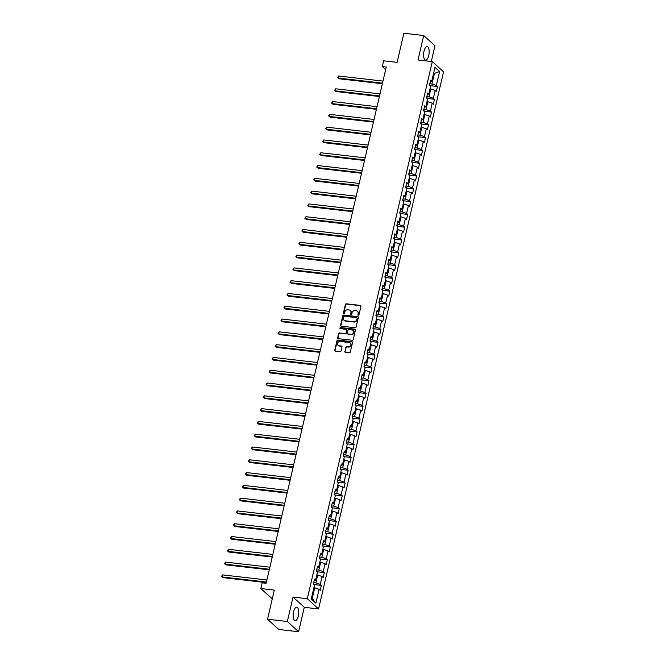 <?xml version="1.0" encoding="UTF-8"?>
<svg xmlns="http://www.w3.org/2000/svg" width="665" height="665" viewBox="0 0 665 665"><rect width="100%" height="100%" fill="white"/><g stroke="black" fill="none" stroke-linecap="round" stroke-linejoin="round"><path stroke-width="1" d="M358.285 315.368A0.599 0.524 -47.7 0 0 358.967 314.861L360.954 306.307A0.856 0.756 -47.7 0 0 360.363 305.418L346.357 303.805A0.856 0.756 -47.7 0 0 345.393 304.52L343.398 313.074A0.599 0.524 -47.7 0 0 343.813 313.697A0.599 0.524 -47.7 0 0 344.495 313.198L344.744 312.093A2.735 2.411 -47.7 0 1 347.837 309.799L349.009 309.94A2.735 2.411 -47.7 0 1 350.896 312.799L350.638 313.905A0.599 0.524 -47.7 0 0 351.727 314.03L351.985 312.924A2.735 2.411 -47.7 0 1 355.077 310.638L356.24 310.771A2.735 2.411 -47.7 0 1 358.136 313.631L357.878 314.736A0.599 0.524 -47.7 0 0 358.285 315.368M298.302 616.081A6.791 2.71 96.6 0 0 296.706 607.17A6.791 2.71 96.6 0 0 293.564 611.758A6.791 2.71 96.6 0 0 295.16 620.661A6.791 2.71 96.6 0 0 298.302 616.081M428.75 55.519A6.791 2.71 96.6 0 0 427.154 46.617A6.791 2.71 96.6 0 0 424.004 51.205A6.791 2.71 96.6 0 0 425.6 60.108A6.791 2.71 96.6 0 0 428.75 55.519M344.819 351.436A0.856 0.756 -47.7 0 0 345.409 352.334L349.341 352.783A0.856 0.756 -47.7 0 0 350.305 352.068L352.517 342.575A0.856 0.756 -47.7 0 0 351.926 341.677L337.92 340.064A0.856 0.756 -47.7 0 0 336.956 340.779L334.744 350.28A0.856 0.756 -47.7 0 0 335.335 351.17L340.081 351.719A0.856 0.756 -47.7 0 0 341.045 351.004L341.993 346.939A0.856 0.756 -47.7 0 0 341.403 346.041L339.05 345.775A2.286 2.012 -47.7 0 1 340.048 341.469L349.275 342.525A2.286 2.012 -47.7 0 1 348.269 346.839L346.731 346.656A0.856 0.756 -47.7 0 0 345.767 347.371L345.127 351.719A0.856 0.756 -47.7 0 0 345.202 352.275M431.302 61.496L434.96 45.777L423.713 35.528L403.888 33.25L397.113 62.36L383.639 60.814L382.3 66.55L386.265 67.007L266.125 583.28L262.16 582.823L260.83 588.567L272.276 598.832M287.347 621.509L298.602 631.75L304.287 607.311L293.032 597.07L287.347 621.509L267.529 619.223L274.304 590.113L260.83 588.567M293.032 597.07L307.305 598.708L432.292 61.604L443.547 71.853L318.56 608.957L307.305 598.708M423.713 35.528L418.027 59.966L432.292 61.604M355.168 327.754A0.856 0.756 -47.7 0 0 356.132 327.039L358.344 317.538A0.856 0.756 -47.7 0 0 357.753 316.648L343.747 315.035A0.856 0.756 -47.7 0 0 342.783 315.75L340.571 325.243A0.856 0.756 -47.7 0 0 341.162 326.141L355.168 327.754M355.426 330.056L353.223 339.557A0.856 0.756 -47.7 0 1 352.25 340.272L338.244 338.66A0.856 0.756 -47.7 0 1 337.654 337.762L338.601 333.697A0.856 0.756 -47.7 0 1 339.566 332.982L345.251 333.639A0.856 0.756 -47.7 0 0 346.216 332.924L346.839 330.222A0.856 0.756 -47.7 0 0 346.249 329.333L340.339 328.651A0.599 0.524 -47.7 0 1 340.596 327.521L354.836 329.158A0.856 0.756 -47.7 0 1 355.426 330.056M298.602 631.75L278.785 629.472L267.529 619.223M321.37 585.383L320.264 584.369L322.093 576.497L323.207 577.511L324.345 572.59L323.24 571.576L325.069 563.704L326.183 564.718L327.321 559.797L326.216 558.783L328.045 550.911L329.158 551.925L330.306 547.004L329.192 545.998L331.02 538.126L332.134 539.132L333.281 534.211L332.168 533.205L334.005 525.333L335.11 526.339L336.257 521.418L335.143 520.412L336.98 512.54L338.086 513.546L339.233 508.625L338.119 507.619L339.956 499.748L341.062 500.753L342.209 495.841L341.095 494.827L342.932 486.955L344.038 487.969L345.185 483.048L344.079 482.034L345.908 474.162L347.022 475.176L348.161 470.255L347.055 469.241L348.884 461.369L349.998 462.383L351.137 457.462L350.031 456.448L351.86 448.576L352.974 449.59L354.113 444.669L353.007 443.655L354.836 435.783L355.95 436.797L357.097 431.876L355.983 430.862L357.812 422.99L358.925 424.004L360.073 419.083L358.959 418.077L360.796 410.205L361.901 411.211L363.048 406.29L361.935 405.284L363.772 397.412L364.877 398.418L366.024 393.497L364.91 392.491L366.748 384.619L367.853 385.625L369 380.704L367.895 379.698L369.723 371.826L370.829 372.832L371.976 367.92L370.871 366.905L372.699 359.034L373.813 360.048L374.952 355.127L373.846 354.113L375.675 346.241L376.789 347.255L377.928 342.334L376.822 341.32L378.651 333.448L379.765 334.462L380.904 329.541L379.798 328.527L381.627 320.655L382.741 321.669L383.888 316.748L382.774 315.734L384.603 307.862L385.717 308.876L386.864 303.955L385.75 302.941L387.587 295.069L388.693 296.083L389.84 291.162L388.726 290.156L390.563 282.284L391.668 283.29L392.816 278.369L391.702 277.363L393.539 269.491L394.644 270.497L395.791 265.576L394.686 264.57L396.515 256.698L397.62 257.704L398.767 252.783L397.662 251.777L399.49 243.905L400.604 244.911L401.743 239.999L400.638 238.984L402.466 231.112L403.58 232.127L404.719 227.206L403.613 226.191L405.442 218.32L406.556 219.334L407.703 214.413L406.589 213.399L408.418 205.527L409.532 206.541L410.679 201.62L409.565 200.606L411.394 192.734L412.508 193.748L413.655 188.827L412.541 187.813L414.378 179.941L415.484 180.955L416.631 176.034L415.517 175.028L417.354 167.148L418.46 168.162L419.607 163.241L418.493 162.235L420.33 154.363L421.435 155.369L422.583 150.448L421.477 149.442L423.306 141.57L424.411 142.576L425.558 137.655L424.453 136.649L426.282 128.777L427.395 129.783L428.534 124.862L427.429 123.856L429.257 115.984L430.371 116.99L431.51 112.077L430.405 111.063L432.233 103.191L433.347 104.206L434.494 99.285L433.381 98.27L435.209 90.398L436.323 91.413L437.47 86.492L436.356 85.477L439.598 71.537L434.976 67.331L431.735 81.271L430.629 80.257L429.482 85.178L430.588 86.192L428.759 94.064L427.645 93.05L426.506 97.971L427.612 98.985L425.783 106.857L424.669 105.843L423.53 110.764L424.636 111.778L422.807 119.65L421.693 118.636L420.546 123.557L421.66 124.571L419.831 132.443L418.717 131.429L417.57 136.35L418.684 137.356L416.847 145.228L415.741 144.222L414.594 149.143L415.708 150.149L413.871 158.021L412.766 157.015L411.618 161.936L412.732 162.942L410.895 170.814L409.79 169.808L408.643 174.729L409.756 175.735L407.919 183.607L406.814 182.601L405.667 187.513L406.772 188.528L404.943 196.399L403.838 195.385L402.691 200.306L403.796 201.32L401.968 209.192L400.854 208.178L399.715 213.099L400.82 214.113L398.992 221.985L397.878 220.971L396.739 225.892L397.845 226.906L396.016 234.778L394.902 233.764L393.755 238.685L394.869 239.699L393.04 247.571L391.926 246.557L390.779 251.478L391.893 252.484L390.056 260.364L388.95 259.35L387.803 264.271L388.917 265.277L387.08 273.149L385.974 272.143L384.827 277.064L385.941 278.07L384.104 285.942L382.998 284.936L381.851 289.857L382.965 290.863L381.128 298.735L380.023 297.729L378.875 302.65L379.981 303.656L378.152 311.528L377.047 310.522L375.9 315.434L377.005 316.449L375.176 324.321L374.062 323.306L372.924 328.227L374.029 329.242L372.201 337.113L371.087 336.099L369.948 341.02L371.053 342.034L369.225 349.906L368.111 348.892L366.964 353.813L368.078 354.827L366.249 362.699L365.135 361.685L363.988 366.606L365.102 367.62L363.265 375.492L362.159 374.478L361.012 379.399L362.126 380.405L360.289 388.285L359.183 387.271L358.036 392.192L359.15 393.198L357.313 401.07L356.207 400.064L355.06 404.985L356.174 405.991L354.337 413.863L353.231 412.857L352.084 417.778L353.19 418.784L351.361 426.656L350.247 425.65L349.108 430.571L350.214 431.577L348.385 439.449L347.271 438.443L346.132 443.356L347.238 444.37L345.409 452.242L344.295 451.227L343.157 456.148L344.262 457.163L342.433 465.035L341.32 464.02L340.172 468.941L341.286 469.956L339.458 477.827L338.344 476.813L337.197 481.734L338.31 482.748L336.473 490.62L335.368 489.606L334.221 494.527L335.335 495.541L333.498 503.413L332.392 502.399L331.245 507.32L332.359 508.326L330.522 516.198L329.416 515.192L328.269 520.113L329.375 521.119L327.546 528.991L326.44 527.985L325.293 532.906L326.399 533.912L324.57 541.784L323.456 540.778L322.317 545.699L323.423 546.705L321.594 554.577L320.48 553.571L319.341 558.484L320.447 559.498L318.618 567.37L317.504 566.364L316.365 571.277L317.471 572.291L315.642 580.163L314.528 579.149L313.381 584.07L314.495 585.084L311.253 599.024L315.875 603.23L319.117 589.29L320.222 590.304L321.37 585.383L314.146 584.552M316.856 574.926L317.704 575.026L315.875 582.897L313.714 582.648M315.875 582.897L320.264 584.369M317.704 575.026L322.093 576.497M315.642 580.163L314.163 580.72M319.832 562.133L320.68 562.233L318.851 570.105L316.69 569.855M318.851 570.105L323.24 571.576M320.68 562.233L325.069 563.704M318.618 567.37L317.139 567.935M322.808 549.348L323.656 549.44L321.827 557.312L319.666 557.062M321.827 557.312L326.216 558.783M323.656 549.44L328.045 550.911M321.594 554.577L320.114 555.142M325.792 536.555L326.64 536.647L324.803 544.519L322.65 544.278M324.803 544.519L329.192 545.998M326.64 536.647L331.02 538.126M324.57 541.784L323.09 542.349M328.768 523.762L329.616 523.862L327.779 531.734L325.626 531.485M327.779 531.734L332.168 533.205M329.616 523.862L334.005 525.333M327.546 528.991L326.074 529.556M331.744 510.969L332.591 511.069L330.754 518.941L328.601 518.692M330.754 518.941L335.143 520.412M332.591 511.069L336.98 512.54M330.522 516.198L329.05 516.763M334.719 498.176L335.567 498.276L333.739 506.148L331.577 505.899M333.739 506.148L338.119 507.619M335.567 498.276L339.956 499.748M333.498 503.413L332.026 503.97M337.695 485.383L338.543 485.483L336.714 493.355L334.553 493.106M336.714 493.355L341.095 494.827M338.543 485.483L342.932 486.955M336.473 490.62L335.002 491.177M340.671 472.591L341.519 472.69L339.69 480.562L337.529 480.313M339.69 480.562L344.079 482.034M341.519 472.69L345.908 474.162M339.458 477.827L337.978 478.384M343.647 459.798L344.495 459.897L342.666 467.769L340.505 467.52M342.666 467.769L347.055 469.241M344.495 459.897L348.884 461.369M342.433 465.035L340.954 465.591M346.623 447.005L347.471 447.104L345.642 454.976L343.481 454.727M345.642 454.976L350.031 456.448M347.471 447.104L351.86 448.576M345.409 452.242L343.93 452.799M349.599 434.22L350.455 434.312L348.618 442.183L346.457 441.934M348.618 442.183L353.007 443.655M350.455 434.312L354.836 435.783M348.385 439.449L346.906 440.014M352.583 421.427L353.431 421.519L351.594 429.39L349.441 429.149M351.594 429.39L355.983 430.862M353.431 421.519L357.812 422.99M351.361 426.656L349.89 427.221M355.559 408.634L356.407 408.726L354.57 416.598L352.417 416.357M354.57 416.598L358.959 418.077M356.407 408.726L360.796 410.205M354.337 413.863L352.866 414.428M358.535 395.841L359.383 395.941L357.546 403.813L355.393 403.564M357.546 403.813L361.935 405.284M359.383 395.941L363.772 397.412M357.313 401.07L355.841 401.635M361.511 383.048L362.359 383.148L360.53 391.02L358.369 390.771M360.53 391.02L364.91 392.491M362.359 383.148L366.748 384.619M360.289 388.285L358.817 388.842M364.487 370.255L365.334 370.355L363.506 378.227L361.344 377.978M363.506 378.227L367.895 379.698M365.334 370.355L369.723 371.826M363.265 375.492L361.793 376.049M367.462 357.462L368.31 357.562L366.482 365.434L364.32 365.185M366.482 365.434L370.871 366.905M368.31 357.562L372.699 359.034M366.249 362.699L364.769 363.256M370.438 344.67L371.286 344.769L369.457 352.641L367.296 352.392M369.457 352.641L373.846 354.113M371.286 344.769L375.675 346.241M369.225 349.906L367.745 350.463M373.414 331.877L374.262 331.976L372.433 339.848L370.272 339.599M372.433 339.848L376.822 341.32M374.262 331.976L378.651 333.448M372.201 337.113L370.721 337.67M376.39 319.084L377.246 319.183L375.409 327.055L373.248 326.806M375.409 327.055L379.798 328.527M377.246 319.183L381.627 320.655M375.176 324.321L373.697 324.877M379.374 306.299L380.222 306.39L378.385 314.262L376.232 314.013M378.385 314.262L382.774 315.734M380.222 306.39L384.603 307.862M378.152 311.528L376.681 312.093M382.35 293.506L383.198 293.598L381.361 301.469L379.208 301.228M381.361 301.469L385.75 302.941M383.198 293.598L387.587 295.069M381.128 298.735L379.657 299.3M385.326 280.713L386.174 280.805L384.337 288.676L382.184 288.435M384.337 288.676L388.726 290.156M386.174 280.805L390.563 282.284M384.104 285.942L382.633 286.507M388.302 267.92L389.15 268.02L387.321 275.892L385.16 275.643M387.321 275.892L391.702 277.363M389.15 268.02L393.539 269.491M387.08 273.149L385.609 273.714M391.278 255.127L392.126 255.227L390.297 263.099L388.136 262.85M390.297 263.099L394.686 264.57M392.126 255.227L396.515 256.698M390.056 260.364L388.584 260.921M394.254 242.334L395.101 242.434L393.273 250.306L391.111 250.057M393.273 250.306L397.662 251.777M395.101 242.434L399.49 243.905M393.04 247.571L391.56 248.128M397.229 229.541L398.077 229.641L396.249 237.513L394.087 237.264M396.249 237.513L400.638 238.984M398.077 229.641L402.466 231.112M396.016 234.778L394.536 235.335M400.205 216.748L401.053 216.848L399.224 224.72L397.063 224.471M399.224 224.72L403.613 226.191M401.053 216.848L405.442 218.32M398.992 221.985L397.512 222.542M403.181 203.956L404.037 204.055L402.2 211.927L400.039 211.678M402.2 211.927L406.589 213.399M404.037 204.055L408.418 205.527M401.968 209.192L400.488 209.749M406.165 191.163L407.013 191.262L405.176 199.134L403.023 198.885M405.176 199.134L409.565 200.606M407.013 191.262L411.394 192.734M404.943 196.399L403.472 196.956M409.141 178.378L409.989 178.469L408.152 186.341L405.999 186.092M408.152 186.341L412.541 187.813M409.989 178.469L414.378 179.941M407.919 183.607L406.448 184.172M412.117 165.585L412.965 165.676L411.136 173.548L408.975 173.307M411.136 173.548L415.517 175.028M412.965 165.676L417.354 167.148M410.895 170.814L409.424 171.379M415.093 152.792L415.941 152.883L414.112 160.755L411.951 160.514M414.112 160.755L418.493 162.235M415.941 152.883L420.33 154.363M413.871 158.021L412.4 158.586M418.069 139.999L418.917 140.099L417.088 147.971L414.927 147.721M417.088 147.971L421.477 149.442M418.917 140.099L423.306 141.57M416.847 145.228L415.376 145.793M421.045 127.206L421.893 127.306L420.064 135.178L417.903 134.929M420.064 135.178L424.453 136.649M421.893 127.306L426.282 128.777M419.831 132.443L418.351 133M424.021 114.413L424.869 114.513L423.04 122.385L420.879 122.136M423.04 122.385L427.429 123.856M424.869 114.513L429.257 115.984M422.807 119.65L421.327 120.207M426.996 101.62L427.844 101.72L426.016 109.592L423.854 109.343M426.016 109.592L430.405 111.063M427.844 101.72L432.233 103.191M425.783 106.857L424.303 107.414M429.972 88.827L430.829 88.927L428.992 96.799L426.83 96.55M428.992 96.799L433.381 98.27M430.829 88.927L435.209 90.398M428.759 94.064L427.279 94.621M433.605 73.25L434.453 73.35L431.967 84.006L429.814 83.757M431.967 84.006L436.356 85.477M433.73 72.693L434.453 73.35L439.598 71.537M431.735 81.271L430.263 81.828M304.287 607.311L318.56 608.957M382.3 66.55L385.658 69.609M311.528 597.827L312.251 598.475L314.728 587.818L313.88 587.719M312.251 598.475L315.875 603.23M314.728 587.818L319.117 589.29M430.238 85.66L437.47 86.492M427.263 98.453L434.494 99.285M424.287 111.246L431.51 112.077M421.311 124.031L428.534 124.862M418.335 136.824L425.558 137.655M415.359 149.617L422.583 150.448M412.383 162.41L419.607 163.241M409.399 175.203L416.631 176.034M406.423 187.996L413.655 188.827M403.447 200.788L410.679 201.62M400.471 213.581L407.703 214.413M397.495 226.374L404.719 227.206M394.52 239.167L401.743 239.999M391.544 251.952L398.767 252.783M388.568 264.745L395.791 265.576M385.592 277.538L392.816 278.369M382.608 290.331L389.84 291.162M379.632 303.124L386.864 303.955M376.656 315.917L383.888 316.748M373.68 328.709L380.904 329.541M370.704 341.502L377.928 342.334M367.728 354.295L374.952 355.127M364.753 367.088L371.976 367.92M361.777 379.873L369 380.704M358.801 392.666L366.024 393.497M355.817 405.459L363.048 406.29M352.841 418.252L360.073 419.083M349.865 431.045L357.097 431.876M346.889 443.838L354.113 444.669M343.913 456.631L351.137 457.462M340.937 469.424L348.161 470.255M337.961 482.216L345.185 483.048M334.985 495.009L342.209 495.841M332.01 507.794L339.233 508.625M329.025 520.587L336.257 521.418M326.05 533.38L333.281 534.211M323.074 546.173L330.306 547.004M320.098 558.966L327.321 559.797M317.122 571.759L324.345 572.59M358.202 315.343A0.599 0.524 -47.7 0 1 358.177 315.019L358.435 313.905A2.735 2.411 -47.7 0 0 357.629 311.469M350.389 310.638A2.735 2.411 -47.7 0 1 351.203 313.074L350.945 314.179A0.599 0.524 -47.7 0 0 350.962 314.512M360.879 305.75A0.856 0.756 -47.7 0 0 360.671 305.692L346.665 304.08A0.856 0.756 -47.7 0 0 345.692 304.794L343.705 313.348A0.599 0.524 -47.7 0 0 343.73 313.681M358.269 316.981A0.856 0.756 -47.7 0 0 358.053 316.922L344.046 315.31A0.856 0.756 -47.7 0 0 343.082 316.025L340.871 325.526A0.856 0.756 -47.7 0 0 340.946 326.083M357.047 318.302A0.599 0.524 -47.7 0 0 356.631 317.671L344.337 316.257A0.599 0.524 -47.7 0 0 343.664 316.756L343.389 317.928A2.735 2.411 -47.7 0 0 345.285 320.788L353.689 321.752A2.735 2.411 -47.7 0 0 356.773 319.466L357.354 318.577A0.599 0.524 -47.7 0 0 357.022 317.97M344.196 320.364A2.735 2.411 -47.7 0 0 345.584 321.07L345.285 320.788M357.354 318.577L357.08 319.74A2.735 2.411 -47.7 0 1 353.988 322.035L345.584 321.07M346.764 329.665A0.856 0.756 -47.7 0 1 347.147 330.505L346.515 333.198A0.856 0.756 -47.7 0 1 345.551 333.913L339.873 333.256A0.856 0.756 -47.7 0 0 338.909 333.98L337.961 338.036A0.856 0.756 -47.7 0 0 338.036 338.601M355.359 329.499A0.856 0.756 -47.7 0 0 355.143 329.441L340.904 327.803A0.599 0.524 -47.7 0 0 340.247 328.635M351.145 334.312A2.286 2.012 -47.7 0 0 352.142 330.006L348.892 329.632A0.856 0.756 -47.7 0 0 347.928 330.347L347.305 333.049A0.856 0.756 -47.7 0 0 347.895 333.938L351.444 334.595A2.286 2.012 -47.7 0 0 353.323 330.621M347.679 333.88A0.856 0.756 -47.7 0 0 348.194 334.221L347.895 333.938M351.444 334.595L348.194 334.221M350.455 343.14A2.286 2.012 -47.7 0 1 348.576 347.113L347.039 346.939A0.856 0.756 -47.7 0 0 346.074 347.654L345.127 351.719M338.169 345.443A2.286 2.012 -47.7 0 0 339.35 346.049L339.05 345.775M341.918 346.382A0.856 0.756 -47.7 0 0 341.702 346.324L339.35 346.049M352.442 342.01A0.856 0.756 -47.7 0 0 352.234 341.951L338.219 340.347A0.856 0.756 -47.7 0 0 337.255 341.062L335.044 350.555A0.856 0.756 -47.7 0 0 335.118 351.112M430.33 85.951L430.022 84.954A2.303 0.582 -166.9 0 0 429.598 84.679M382.99 81.097L338.685 76.001L338.211 78.046L338.967 78.744L382.375 83.732M338.967 78.744L337.554 77.522L338.211 78.046L382.516 83.142M337.554 77.522L338.685 76.001M427.354 98.744L427.046 97.747A2.303 0.582 -166.9 0 0 426.622 97.472M380.014 93.881L335.709 88.794L335.235 90.839L335.991 91.529L379.399 96.525M335.991 91.529L334.57 90.315L335.235 90.839L379.532 95.935M334.57 90.315L335.709 88.794M424.378 111.537L424.071 110.54A2.303 0.582 -166.9 0 0 423.647 110.265M377.038 106.674L332.733 101.579L332.259 103.632L333.015 104.322L376.423 109.318M333.015 104.322L331.594 103.108L332.259 103.632L376.556 108.728M331.594 103.108L332.733 101.579M421.402 124.33L421.095 123.333A2.303 0.582 -166.9 0 0 420.662 123.058M374.062 119.467L329.757 114.372L329.283 116.425L330.04 117.115L373.447 122.111M330.04 117.115L328.618 115.901L329.283 116.425L373.58 121.52M328.618 115.901L329.757 114.372M418.426 137.123L418.119 136.125A2.303 0.582 -166.9 0 0 417.687 135.851M371.087 132.26L326.781 127.165L326.299 129.218L327.064 129.908L370.472 134.904M327.064 129.908L325.642 128.694L326.299 129.218L370.604 134.313M325.642 128.694L326.781 127.165M415.442 149.916L415.143 148.918A2.303 0.582 -166.9 0 0 414.711 148.644M368.102 145.053L323.805 139.958L323.323 142.011L324.088 142.701L367.496 147.697M324.088 142.701L322.666 141.479L323.323 142.011L367.629 147.106M322.666 141.479L323.805 139.958M412.466 162.709L412.167 161.703A2.303 0.582 -166.9 0 0 411.735 161.437M365.127 157.846L320.829 152.75L320.347 154.804L321.112 155.494L364.511 160.481M321.112 155.494L319.69 154.272L320.347 154.804L364.653 159.899M319.69 154.272L320.829 152.75M409.49 175.502L409.191 174.496A2.303 0.582 -166.9 0 0 408.759 174.222M362.151 170.639L317.845 165.543L317.371 167.597L318.136 168.287L361.536 173.274M318.136 168.287L316.715 167.065L317.371 167.597L361.677 172.684M316.715 167.065L317.845 165.543M406.515 188.295L406.215 187.289A2.303 0.582 -166.9 0 0 405.783 187.015M359.175 183.432L314.869 178.336L314.395 180.381L315.152 181.08L358.56 186.067M315.152 181.08L313.739 179.858L314.395 180.381L358.701 185.477M313.739 179.858L314.869 178.336M403.539 201.079L403.231 200.082A2.303 0.582 -166.9 0 0 402.807 199.808M356.199 196.225L311.893 191.129L311.42 193.174L312.176 193.872L355.584 198.86M312.176 193.872L310.763 192.65L311.42 193.174L355.725 198.27M310.763 192.65L311.893 191.129M400.563 213.872L400.255 212.875A2.303 0.582 -166.9 0 0 399.831 212.601M353.223 209.018L308.917 203.922L308.444 205.967L309.2 206.657L352.608 211.653M309.2 206.657L307.779 205.443L308.444 205.967L352.741 211.063M307.779 205.443L308.917 203.922M397.587 226.665L397.296 225.701A2.303 0.582 -166.9 0 0 396.855 225.393M350.247 221.802L305.942 216.715L305.468 218.76L306.224 219.45L349.632 224.446M397.296 225.701L397.155 226.275M306.224 219.45L304.803 218.236L305.468 218.76L349.765 223.856M304.803 218.236L305.942 216.715M394.611 239.458L394.303 238.461A2.303 0.582 -166.9 0 0 393.871 238.186M347.271 234.595L302.966 229.5L302.492 231.553L303.248 232.243L346.656 237.239M303.248 232.243L301.827 231.029L302.492 231.553L346.789 236.649M301.827 231.029L302.966 229.5M391.635 252.251L391.328 251.254A2.303 0.582 -166.9 0 0 390.895 250.979M344.287 247.388L299.99 242.293L299.508 244.346L300.272 245.036L343.68 250.032M300.272 245.036L298.851 243.822L299.508 244.346L343.813 249.441M298.851 243.822L299.99 242.293M388.651 265.044L388.352 264.047A2.303 0.582 -166.9 0 0 387.919 263.772M341.311 260.181L297.014 255.086L296.532 257.139L297.297 257.829L340.704 262.825M297.297 257.829L295.875 256.615L296.532 257.139L340.837 262.234M295.875 256.615L297.014 255.086M385.675 277.837L385.376 276.84A2.303 0.582 -166.9 0 0 384.944 276.565M338.335 272.974L294.038 267.879L293.556 269.932L294.321 270.622L337.72 275.618M294.321 270.622L292.899 269.4L293.556 269.932L337.862 275.027M292.899 269.4L294.038 267.879M382.699 290.63L382.4 289.624A2.303 0.582 -166.9 0 0 381.968 289.358M335.36 285.767L291.054 280.672L290.58 282.725L291.345 283.415L334.744 288.402M291.345 283.415L289.923 282.193L290.58 282.725L334.886 287.82M289.923 282.193L291.054 280.672M379.723 303.423L379.424 302.417A2.303 0.582 -166.9 0 0 378.992 302.143M332.384 298.56L288.078 293.465L287.604 295.518L288.361 296.208L331.769 301.195M288.361 296.208L286.947 294.986L287.604 295.518L331.91 300.605M286.947 294.986L288.078 293.465M376.747 316.216L376.44 315.21A2.303 0.582 -166.9 0 0 376.016 314.936M329.408 311.353L285.102 306.257L284.628 308.302L285.385 309.001L328.793 313.988M285.385 309.001L283.972 307.779L284.628 308.302L328.934 313.398M283.972 307.779L285.102 306.257M373.772 329L373.464 328.003A2.303 0.582 -166.9 0 0 373.04 327.729M326.432 324.146L282.126 319.05L281.652 321.095L282.409 321.793L325.817 326.781M282.409 321.793L280.987 320.572L281.652 321.095L325.95 326.191M280.987 320.572L282.126 319.05M370.796 341.793L370.505 340.829A2.303 0.582 -166.9 0 0 370.064 340.522M323.456 336.939L279.15 331.843L278.677 333.888L279.433 334.578L322.841 339.574M370.505 340.829L370.363 341.403M279.433 334.578L278.012 333.365L278.677 333.888L322.974 338.984M278.012 333.365L279.15 331.843M367.82 354.586L367.512 353.589A2.303 0.582 -166.9 0 0 367.08 353.315M320.48 349.724L276.175 344.628L275.701 346.681L276.457 347.371L319.865 352.367M276.457 347.371L275.036 346.157L275.701 346.681L319.998 351.777M275.036 346.157L276.175 344.628M364.844 367.379L364.536 366.382A2.303 0.582 -166.9 0 0 364.104 366.107M317.496 362.516L273.199 357.421L272.716 359.474L273.481 360.164L316.889 365.16M273.481 360.164L272.06 358.95L272.716 359.474L317.022 364.57M272.06 358.95L273.199 357.421M361.86 380.172L361.56 379.175A2.303 0.582 -166.9 0 0 361.128 378.9M314.52 375.309L270.223 370.214L269.741 372.267L270.505 372.957L313.905 377.953M270.505 372.957L269.084 371.743L269.741 372.267L314.046 377.363M269.084 371.743L270.223 370.214M358.884 392.965L358.585 391.968A2.303 0.582 -166.9 0 0 358.152 391.693M311.544 388.102L267.247 383.007L266.765 385.06L267.529 385.75L310.929 390.746M267.529 385.75L266.108 384.536L266.765 385.06L311.07 390.156M266.108 384.536L267.247 383.007M355.908 405.758L355.617 404.794A2.303 0.582 -166.9 0 0 355.176 404.486M308.568 400.895L264.263 395.8L263.789 397.853L264.554 398.543L307.953 403.539M355.617 404.794L355.484 405.367M264.554 398.543L263.132 397.321L263.789 397.853L308.094 402.948M263.132 397.321L264.263 395.8M352.932 418.551L352.633 417.545A2.303 0.582 -166.9 0 0 352.201 417.279M305.592 413.688L261.287 408.593L260.813 410.646L261.569 411.336L304.977 416.323M261.569 411.336L260.156 410.114L260.813 410.646L305.119 415.741M260.156 410.114L261.287 408.593M349.956 431.344L349.649 430.338A2.303 0.582 -166.9 0 0 349.225 430.064M302.617 426.481L258.311 421.386L257.837 423.43L258.594 424.129L302.001 429.116M258.594 424.129L257.172 422.907L257.837 423.43L302.143 428.526M257.172 422.907L258.311 421.386M346.98 444.129L346.673 443.131A2.303 0.582 -166.9 0 0 346.249 442.857M299.641 439.274L255.335 434.179L254.861 436.223L255.618 436.922L299.026 441.909M255.618 436.922L254.196 435.7L254.861 436.223L299.159 441.319M254.196 435.7L255.335 434.179M344.005 456.921L343.697 455.924A2.303 0.582 -166.9 0 0 343.273 455.65M296.665 452.067L252.359 446.971L251.885 449.016L252.642 449.715L296.05 454.702M252.642 449.715L251.22 448.493L251.885 449.016L296.183 454.112M251.22 448.493L252.359 446.971M341.029 469.714L340.721 468.717A2.303 0.582 -166.9 0 0 340.289 468.443M293.689 464.86L249.383 459.764L248.901 461.809L249.666 462.499L293.074 467.495M249.666 462.499L248.244 461.286L248.901 461.809L293.207 466.905M248.244 461.286L249.383 459.764M338.053 482.507L337.745 481.51A2.303 0.582 -166.9 0 0 337.313 481.236M290.705 477.645L246.407 472.549L245.925 474.602L246.69 475.292L290.098 480.288M246.69 475.292L245.269 474.079L245.925 474.602L290.231 479.698M245.269 474.079L246.407 472.549M335.069 495.3L334.769 494.303A2.303 0.582 -166.9 0 0 334.337 494.029M287.729 490.438L243.432 485.342L242.949 487.395L243.714 488.085L287.114 493.081M243.714 488.085L242.293 486.871L242.949 487.395L287.255 492.491M242.293 486.871L243.432 485.342M332.093 508.093L331.793 507.096A2.303 0.582 -166.9 0 0 331.361 506.821M284.753 503.23L240.456 498.135L239.974 500.188L240.738 500.878L284.138 505.874M240.738 500.878L239.317 499.664L239.974 500.188L284.279 505.284M239.317 499.664L240.456 498.135M329.117 520.886L328.818 519.889A2.303 0.582 -166.9 0 0 328.385 519.614M281.777 516.023L237.472 510.928L236.998 512.981L237.754 513.671L281.162 518.667M237.754 513.671L236.341 512.457L236.998 512.981L281.303 518.077M236.341 512.457L237.472 510.928M326.141 533.679L325.842 532.682A2.303 0.582 -166.9 0 0 325.409 532.407M278.801 528.816L234.496 523.721L234.022 525.774L234.778 526.464L278.186 531.451M234.778 526.464L233.365 525.242L234.022 525.774L278.327 530.87M233.365 525.242L234.496 523.721M323.165 546.472L322.858 545.466A2.303 0.582 -166.9 0 0 322.434 545.2M275.825 541.609L231.52 536.514L231.046 538.567L231.802 539.257L275.21 544.244M231.802 539.257L230.381 538.035L231.046 538.567L275.352 543.662M230.381 538.035L231.52 536.514M320.189 559.265L319.882 558.259A2.303 0.582 -166.9 0 0 319.458 557.985M272.85 554.402L228.544 549.307L228.07 551.351L228.826 552.05L272.234 557.037M228.826 552.05L227.405 550.828L228.07 551.351L272.367 556.447M227.405 550.828L228.544 549.307M317.213 572.05L316.914 571.085A2.303 0.582 -166.9 0 0 316.474 570.778M269.874 567.195L225.568 562.1L225.094 564.144L225.851 564.843L269.259 569.83M316.914 571.085L316.781 571.667M225.851 564.843L224.429 563.621L225.094 564.144L269.392 569.24M224.429 563.621L225.568 562.1M314.237 584.843L313.93 583.845A2.303 0.582 -166.9 0 0 313.498 583.571M266.898 579.988L222.592 574.893L222.11 576.937L222.875 577.636L266.283 582.623M222.875 577.636L221.453 576.414L222.11 576.937L266.416 582.033M221.453 576.414L222.592 574.893M429.906 85.569L430.039 84.987M426.93 98.353L427.063 97.78M423.946 111.146L424.087 110.573M420.97 123.939L421.103 123.366M417.994 136.732L418.127 136.159M415.018 149.525L415.151 148.952M412.042 162.318L412.175 161.745M409.066 175.111L409.199 174.529M406.091 187.904L406.224 187.322M403.115 200.697L403.248 200.115M400.139 213.49L400.272 212.908M394.179 239.068L394.312 238.494M391.203 251.86L391.336 251.287M388.227 264.653L388.36 264.08M385.251 277.446L385.384 276.873M382.275 290.239L382.408 289.666M379.299 303.032L379.432 302.45M376.324 315.825L376.457 315.243M373.339 328.618L373.481 328.036M367.388 354.196L367.521 353.622M364.412 366.989L364.545 366.415M361.436 379.781L361.569 379.208M358.46 392.574L358.593 392.001M352.508 418.16L352.641 417.587M349.532 430.953L349.665 430.371M346.548 443.746L346.689 443.164M343.572 456.539L343.705 455.957M340.596 469.324L340.729 468.75M337.621 482.117L337.754 481.543M334.645 494.91L334.778 494.336M331.669 507.703L331.802 507.129M328.693 520.495L328.826 519.922M325.717 533.288L325.85 532.715M322.741 546.081L322.874 545.508M319.757 558.874L319.898 558.292M313.805 584.46L313.938 583.878"/></g></svg>
